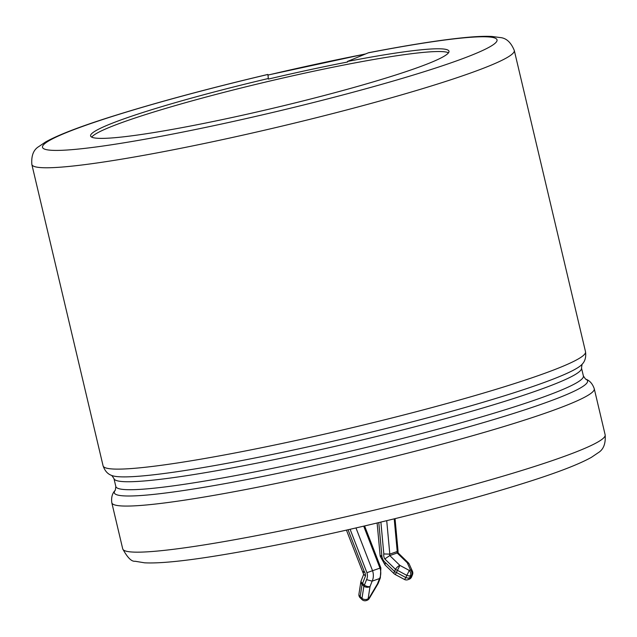 <?xml version="1.0" encoding="UTF-8"?>
<svg xmlns="http://www.w3.org/2000/svg" width="637" height="637" viewBox="0 0 637 637"><rect width="100%" height="100%" fill="white"/><g stroke="black" fill="none" stroke-linecap="round" stroke-linejoin="round"><path stroke-width="0.96" d="M386.723 520.684L389.812 554.118A1.8 1.417 -109.3 0 0 389.772 555.583L384.796 558.952L395.458 569.311A4.252 1.935 21.5 0 0 397.377 570.298L406.748 575.338L405.865 577.568L396.493 572.528L397.377 570.298A4.252 0.43 -61.8 0 0 399.845 565.361L409.217 570.394L410.483 569.948L407.266 562.766L397.193 552.988L398.141 552.948M385.051 564.931L394.096 573.722A4.252 1.401 -45.8 0 1 394.582 571.54L395.458 569.311A4.252 1.401 -45.8 0 1 399.845 565.361L389.772 555.583L397.193 552.988A1.8 1.417 70.7 0 1 397.225 551.523L389.812 554.118L383.824 553.967A6.051 4.762 -109.3 0 0 384.796 558.952M394.215 518.86L397.225 551.523L398.006 550.75L395.044 518.653M385.035 564.923L380.178 556.149L377.12 522.993M380.974 555.623C379.684 556.149 379.994 556.435 381.921 556.467A8.448 6.649 -109.3 0 0 385.401 562.622L394.582 571.54A4.252 1.935 21.5 0 0 396.493 572.528A4.252 0.43 -61.8 0 1 395.044 574.415L404.415 579.447A4.252 0.43 -61.8 0 0 405.865 577.568A4.252 1.935 21.5 0 0 409.591 577.926L410.857 577.48L411.733 575.251L410.467 575.697L409.591 577.926A4.252 3.344 -109.3 0 1 407.831 579.718L409.097 579.272A4.252 3.344 -109.3 0 0 410.857 577.48A4.252 1.935 -158.5 0 0 411.645 576.819L412.521 574.59A4.252 1.935 -158.5 0 1 411.733 575.251A4.252 3.344 -109.3 0 0 410.483 569.948A4.252 2.874 155.9 0 1 412.45 571.293L409.225 564.111A4.252 2.874 155.9 0 0 407.266 562.766A4.252 1.401 134.2 0 1 408.309 562.797L398.109 552.892M385.019 564.908L385.401 562.622M363.703 526.154L380.026 568.252A12.692 9.993 70.7 0 1 379.556 578.547L372.143 581.143L366.562 579.638A8.448 6.649 -109.3 0 0 366.928 572.679L379.294 568.355M363.735 574.248L365.455 576.055A6.051 4.762 -109.3 0 0 364.085 571.134C362.517 572.281 362.413 572.687 363.775 572.36M363.695 574.463L346.44 530.127M366.689 600.396A4.252 3.344 -109.3 0 0 367.023 600.309A4.252 4.252 0 0 0 369.277 598.462L377.94 583.85A4.252 0.693 -149.3 0 1 377.446 583.906L379.556 578.547L380.353 577.87M268.002 75.031L268.368 79.084L267.954 75.039L365.702 53.906M91.72 137.13A184.125 15.009 166.7 0 1 266.983 81.727A184.125 15.009 166.7 0 1 448.504 52.791M514.282 50.442A247.865 20.201 166.7 0 1 277.716 127.121A247.865 20.201 166.7 0 1 31.85 164.481L103.083 465.83A247.865 20.201 -13.3 0 0 348.949 428.47A247.865 20.201 -13.3 0 0 585.522 351.791L514.282 50.442C510.946 42.281 506.192 37.981 500.021 37.535L491.915 36.46C485.306 36.118 476.818 36.436 466.451 37.416C442.229 39.701 409.695 44.789 368.847 52.672A14.309 6.426 79.1 0 0 368.282 52.839L347.436 61.463L347.563 62.012A184.125 15.009 -13.3 0 0 268.368 79.084M347.436 61.463A184.125 15.009 166.7 0 1 448.974 51.231A184.125 15.009 166.7 0 1 321.128 96.306A184.125 15.009 166.7 0 1 118.108 137.401A184.125 15.009 166.7 0 1 90.597 135.944A184.125 15.009 166.7 0 1 268.233 78.534M378.792 522.587L381.921 556.467M380.886 522.085L383.824 553.967M355.979 527.946L372.605 570.856A12.692 9.993 -109.3 0 1 372.143 581.143L370.033 586.502L368.13 598.74L368.791 598.509L377.446 583.906A4.252 1.935 -158.5 0 0 378.235 583.245L380.337 577.902L380.87 567.925M350.103 529.291L366.92 572.687M348.041 529.761L364.085 571.134M365.455 576.055L362.572 583.381A4.252 1.935 -158.5 0 1 361.091 580.96A4.252 4.252 0 0 0 360.845 581.86A4.252 2.946 -171.2 0 1 361.028 581.278M366.562 579.638L364.396 585.148L362.572 583.381A4.252 1.401 -45.8 0 0 362.071 584.384A4.252 2.946 -171.2 0 1 360.845 581.86L358.942 594.106A4.252 4.252 0 0 0 360.184 597.809A4.252 1.401 134.2 0 1 360.168 596.622A4.252 2.946 -171.2 0 1 358.942 594.106M366.371 600.54A4.252 4.252 0 0 1 362.007 599.576A4.252 1.401 134.2 0 1 361.983 598.398L360.168 596.622L362.071 584.384L363.886 586.151A4.252 1.401 -45.8 0 1 364.396 585.148A4.252 1.935 21.5 0 0 370.033 586.502A4.252 2.946 8.8 0 1 363.886 586.151L361.983 598.398A4.252 2.946 8.8 0 0 368.13 598.74A4.252 3.344 -109.3 0 1 366.371 600.54L367.023 600.309A4.252 3.344 -109.3 0 0 368.791 598.509A4.252 0.693 -149.3 0 0 369.277 598.462M585.522 351.791C586.223 357.126 585.061 361.314 582.035 364.34A243.159 19.819 166.7 0 1 350.971 437.014A243.159 19.819 166.7 0 1 111.817 475.489C107.757 474.143 104.85 470.918 103.083 465.83M115.289 490.243A243.159 19.819 -13.3 0 0 355.486 456.124A243.159 19.819 -13.3 0 0 585.53 379.079L585.522 379.071C589.583 380.424 592.49 383.641 594.257 388.737A247.865 20.201 -13.3 0 1 357.683 465.416A247.865 20.201 -13.3 0 1 111.817 502.776C111.117 497.433 112.279 493.253 115.305 490.227L115.838 486.525L113.951 478.562A240.221 19.58 -13.3 0 0 352.229 442.349A240.221 19.58 -13.3 0 0 581.501 368.035L583.388 376.005A240.221 19.58 166.7 0 1 354.116 450.319A240.221 19.58 166.7 0 1 115.838 486.525M368.282 52.839A233.556 19.038 166.7 0 1 424.975 71.448A233.556 19.038 166.7 0 1 58.668 150.396A233.556 19.038 166.7 0 1 267.819 74.489M594.257 388.737L605.15 434.832A247.865 20.201 166.7 0 1 368.584 511.511A247.865 20.201 166.7 0 1 122.718 548.871L111.817 502.776M365.423 54.026A232.991 18.991 -13.3 0 0 267.954 75.086M406.748 575.338A4.252 1.935 21.5 0 0 410.467 575.697A4.252 3.344 -109.3 0 0 409.217 570.394A4.252 0.43 -61.8 0 1 406.748 575.338M397.974 550.957L398.149 552.948M394.096 573.722A4.252 4.252 0 0 0 395.044 574.415M404.415 579.447A4.252 4.252 0 0 0 407.831 579.718M409.097 579.272A4.252 4.252 0 0 0 411.645 576.819M361.091 580.96L363.687 574.351M377.94 583.85A4.252 4.252 0 0 0 378.235 583.245M31.85 164.481C31.181 155.699 33.506 149.719 38.825 146.558L45.593 141.971C57.863 135.116 79.171 126.867 109.524 117.24C153.947 103.17 206.714 88.901 267.819 74.441M605.15 434.832C605.819 443.615 603.494 449.595 598.175 452.756L591.407 457.342C579.137 464.198 557.829 472.447 527.476 482.074C483.674 495.952 431.639 510.046 371.371 524.355C311.875 538.353 259.601 548.943 214.558 556.141C182.15 561.308 158.844 563.538 144.639 562.821L135.044 561.245C131.564 561.73 127.456 557.606 122.718 548.871M582.051 364.324L581.501 368.035M111.801 475.481L113.951 478.562M583.388 376.005L585.538 379.079M362.007 599.576L360.184 597.809M409.225 564.111A4.252 4.252 0 0 0 408.309 562.797M412.521 574.59A4.252 4.252 0 0 0 412.45 571.293M380.862 567.925L364.595 525.947"/></g></svg>
